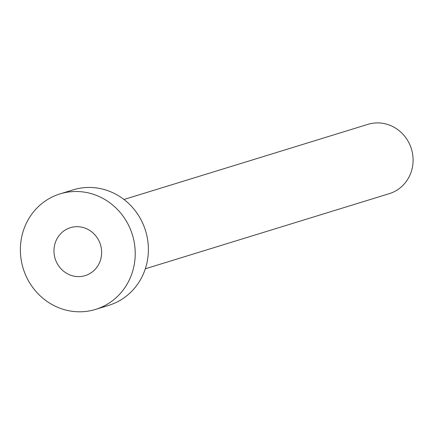 <?xml version="1.0" encoding="UTF-8"?>
<svg xmlns="http://www.w3.org/2000/svg" width="434" height="434" viewBox="0 0 434 434"><rect width="100%" height="100%" fill="white"/><g stroke="black" fill="none" stroke-linecap="round" stroke-linejoin="round"><path stroke-width="0.65" d="M54.516 245.541A25.08 23.713 -107.1 0 0 61.802 269.617A25.08 23.713 -107.1 0 0 85.183 275.617A25.08 23.713 -107.1 0 0 101.084 257.758A25.08 23.713 -107.1 0 0 93.798 233.682A25.08 23.713 -107.1 0 0 70.416 227.682A25.08 23.713 -107.1 0 0 54.516 245.541M123.972 199.488L367.967 124.341A36.261 34.281 72.9 0 1 401.77 133.016A36.261 34.281 72.9 0 1 412.3 167.822A36.261 34.281 72.9 0 1 389.314 193.645L145.319 268.792M60.011 193.895L73.172 189.842A60.429 57.136 72.9 0 1 129.506 204.3A60.429 57.136 72.9 0 1 147.061 262.315A60.429 57.136 72.9 0 1 108.75 305.346L95.588 309.404A60.429 57.136 72.9 0 1 39.255 294.946A60.429 57.136 72.9 0 1 21.7 236.931A60.429 57.136 72.9 0 1 60.011 193.895A60.429 57.136 72.9 0 1 116.345 208.353A60.429 57.136 72.9 0 1 133.9 266.368A60.429 57.136 72.9 0 1 95.588 309.404"/></g></svg>
